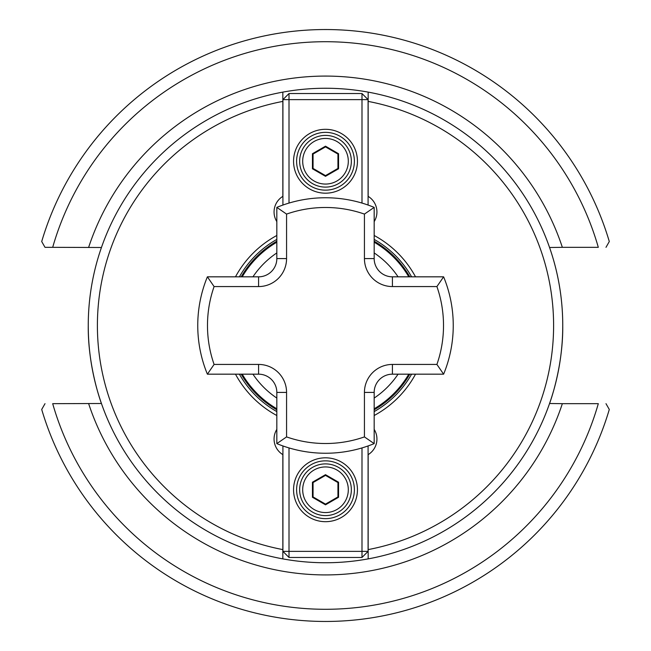 <?xml version="1.0" encoding="UTF-8"?>
<svg xmlns="http://www.w3.org/2000/svg" width="651" height="651" viewBox="0 0 651 651"><rect width="100%" height="100%" fill="white"/><g stroke="black" fill="none" stroke-linecap="round" stroke-linejoin="round"><path stroke-width="0.98" d="M374.17 221.633A18.252 18.252 0 0 0 368.157 196.374L368.157 92.117A237.249 237.249 0 0 1 368.157 558.883A237.249 237.249 0 0 1 88.251 325.5A237.249 237.249 0 0 1 282.843 92.117L282.843 196.374A18.252 18.252 0 0 0 276.83 221.633M276.83 429.367A18.252 18.252 0 0 0 282.843 454.626L282.843 558.883A237.249 237.249 0 0 1 88.251 325.5C87.804 365.789 100.653 401.586 101.442 403.498L52.69 403.669A283.787 283.787 0 0 0 598.31 403.669L562.35 403.669A249.414 249.414 0 0 1 88.65 403.669M409.796 374.17A97.333 97.333 0 0 1 374.17 409.796M276.83 409.796A97.333 97.333 0 0 1 241.204 374.17M235.475 276.83A102.337 102.337 0 0 1 276.83 235.475M374.17 235.475A102.337 102.337 0 0 1 415.525 276.83M282.843 92.58L282.843 92.117A237.249 237.249 0 0 1 562.749 325.5C563.196 365.789 550.347 401.586 549.558 403.498L562.35 403.669M276.83 415.525A102.337 102.337 0 0 1 235.475 374.17M415.525 374.17A102.337 102.337 0 0 1 374.17 415.525M562.749 325.5A237.249 237.249 0 0 1 368.157 558.883L368.157 454.626A18.252 18.252 0 0 0 374.17 429.367M282.843 558.42L282.843 558.883M241.204 276.83A97.333 97.333 0 0 1 276.83 241.204M374.17 241.204A97.333 97.333 0 0 1 409.796 276.83M45.009 403.669L41.778 409.333M609.295 409.463L605.991 403.669L609.295 409.463A295.953 295.953 0 0 1 41.705 409.463M88.65 247.331A249.414 249.414 0 0 1 562.35 247.331L598.31 247.331A283.787 283.787 0 0 0 52.69 247.331L101.442 247.502M609.295 241.537A295.953 295.953 0 0 0 41.705 241.537L45.009 247.331L41.705 241.537A295.953 295.953 0 0 1 609.295 241.537L605.991 247.331M52.69 247.331L45.009 247.331M562.35 247.331L549.558 247.502M368.157 558.883L368.157 549.599A228.127 228.127 0 0 0 368.157 101.401L368.157 92.117M364.43 214.089A118.018 118.018 0 0 0 286.57 214.089L276.83 207.384A127.751 127.751 0 0 1 374.17 207.384L374.17 258.585A18.252 18.252 0 0 0 392.415 276.83L443.616 276.83L436.911 286.57L392.415 286.57A27.985 27.985 0 0 1 364.43 258.585L364.43 214.089L374.17 207.384A127.751 127.751 0 0 0 325.5 197.749M436.911 364.43L443.616 374.17A127.751 127.751 0 0 0 443.616 276.83A127.751 127.751 0 0 1 443.616 374.17L392.415 374.17A18.252 18.252 0 0 0 374.17 392.415L374.17 443.616L364.43 436.911L364.43 392.415A27.985 27.985 0 0 1 392.415 364.43L436.911 364.43A118.018 118.018 0 0 0 436.911 286.57M286.57 214.089L286.57 258.585A27.985 27.985 0 0 1 258.585 286.57L214.089 286.57L207.384 276.83L258.585 276.83A18.252 18.252 0 0 0 276.83 258.585L276.83 207.384M286.57 436.911L276.83 443.616A127.751 127.751 0 0 0 374.17 443.616A127.751 127.751 0 0 1 276.83 443.616L276.83 392.415A18.252 18.252 0 0 0 258.585 374.17L207.384 374.17A127.751 127.751 0 0 1 207.384 276.83A127.751 127.751 0 0 0 207.384 374.17L214.089 364.43L258.585 364.43A27.985 27.985 0 0 1 286.57 392.415L286.57 436.911A118.018 118.018 0 0 0 364.43 436.911M325.5 457.816A31.94 31.94 0 0 1 357.44 489.747A31.94 31.94 0 0 1 325.5 521.687A31.94 31.94 0 0 1 293.56 489.747A31.94 31.94 0 0 1 325.5 457.816M325.5 518.644A28.896 28.896 0 0 0 354.396 489.747A28.896 28.896 0 0 0 325.5 460.851A28.896 28.896 0 0 0 296.604 489.747A28.896 28.896 0 0 0 325.5 518.644M368.084 445.943L368.084 551.373L361.997 557.459L289.003 557.459L289.003 551.373L361.997 551.373L361.997 447.921M289.003 447.921L289.003 551.373L282.916 551.373L282.916 445.943M368.084 551.373L361.997 551.373L361.997 557.459M289.003 557.459L282.916 551.373M299.647 489.747A25.853 25.853 0 0 1 325.5 463.894A25.853 25.853 0 0 1 351.353 489.747A25.853 25.853 0 0 1 325.5 515.6A25.853 25.853 0 0 1 299.647 489.747A25.853 25.853 0 0 0 325.5 515.6A25.853 25.853 0 0 0 351.353 489.747M325.5 474.685L338.553 482.212L338.553 497.283L325.5 504.818L312.447 497.283L312.447 482.212L325.5 474.685L325.5 475.385L313.058 482.57L313.058 496.933L325.5 504.118L337.942 496.933L337.942 482.57L325.5 475.385M312.447 482.212L313.058 482.57M313.058 496.933L312.447 497.283M325.5 504.118L325.5 504.818M337.942 496.933L338.553 497.283M338.553 482.212L337.942 482.57M325.5 193.184A31.94 31.94 0 0 1 293.56 161.253A31.94 31.94 0 0 1 325.5 129.313A31.94 31.94 0 0 1 357.44 161.253A31.94 31.94 0 0 1 325.5 193.184M325.5 132.356A28.896 28.896 0 0 0 296.604 161.253A28.896 28.896 0 0 0 325.5 190.149A28.896 28.896 0 0 0 354.396 161.253A28.896 28.896 0 0 0 325.5 132.356M282.916 205.057L282.916 99.627L289.003 93.541L361.997 93.541L361.997 99.627L289.003 99.627L289.003 203.079M361.997 203.079L361.997 99.627L368.084 99.627L368.084 205.057M282.916 99.627L289.003 99.627L289.003 93.541M361.997 93.541L368.084 99.627M351.353 161.253A25.853 25.853 0 0 1 325.5 187.106A25.853 25.853 0 0 1 299.647 161.253A25.853 25.853 0 0 1 325.5 135.4A25.853 25.853 0 0 1 351.353 161.253A25.853 25.853 0 0 0 325.5 135.4A25.853 25.853 0 0 0 299.647 161.253M325.5 176.315L312.447 168.788L312.447 153.717L325.5 146.182L338.553 153.717L338.553 168.788L325.5 176.315L325.5 175.615L337.942 168.43L337.942 154.067L325.5 146.882L313.058 154.067L313.058 168.43L325.5 175.615M338.553 168.788L337.942 168.43M337.942 154.067L338.553 153.717M325.5 146.882L325.5 146.182M313.058 154.067L312.447 153.717M312.447 168.788L313.058 168.43M252.93 374.17A87.372 87.372 0 0 0 276.83 398.07M374.17 398.07A87.372 87.372 0 0 0 398.07 374.17M408.787 374.17A96.462 96.462 0 0 1 374.17 408.787M276.83 408.787A96.462 96.462 0 0 1 242.213 374.17M239.405 276.83A98.895 98.895 0 0 1 276.83 239.405M374.17 239.405A98.895 98.895 0 0 1 411.595 276.83M282.843 101.401A228.127 228.127 0 0 0 282.843 549.599M398.07 276.83A87.372 87.372 0 0 0 374.17 252.93M276.83 252.93A87.372 87.372 0 0 0 252.93 276.83M411.595 374.17A98.895 98.895 0 0 1 374.17 411.595M276.83 411.595A98.895 98.895 0 0 1 239.405 374.17M242.213 276.83A96.462 96.462 0 0 1 276.83 242.213M374.17 242.213A96.462 96.462 0 0 1 408.787 276.83M392.415 364.43L392.415 374.17A18.252 18.252 0 0 0 374.17 392.415L364.43 392.415M364.43 258.585L374.17 258.585A18.252 18.252 0 0 0 392.415 276.83L392.415 286.57M258.585 286.57L258.585 276.83A18.252 18.252 0 0 0 276.83 258.585L286.57 258.585M286.57 392.415L276.83 392.415A18.252 18.252 0 0 0 258.585 374.17L258.585 364.43M214.089 286.57A118.018 118.018 0 0 0 214.089 364.43M348.309 489.747A22.809 22.809 0 0 0 325.5 466.938A22.809 22.809 0 0 0 302.691 489.747A22.809 22.809 0 0 0 325.5 512.565A22.809 22.809 0 0 0 348.309 489.747M302.691 161.253A22.809 22.809 0 0 0 325.5 184.062A22.809 22.809 0 0 0 348.309 161.253A22.809 22.809 0 0 0 325.5 138.435A22.809 22.809 0 0 0 302.691 161.253"/></g></svg>
